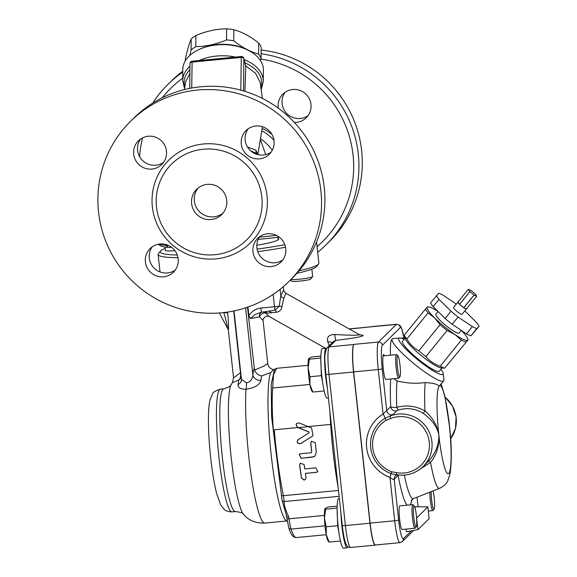 <?xml version="1.0" encoding="UTF-8"?>
<svg xmlns="http://www.w3.org/2000/svg" width="577" height="577" viewBox="0 0 577 577"><rect width="100%" height="100%" fill="white"/><g stroke="black" fill="none" stroke-linecap="round" stroke-linejoin="round"><path stroke-width="0.87" d="M475.174 293.931L471.005 290.519A5.453 0.894 39.1 0 0 470.947 290.483L468.315 289.322L469.844 291.573A5.453 0.894 39.1 0 0 469.887 291.623L474.056 295.027A5.453 0.894 39.1 0 0 474.114 295.071L476.746 296.232L475.224 293.974A5.453 0.894 39.1 0 0 475.174 293.931M457.972 302.038A5.453 0.894 39.1 0 0 459.516 304.281L457.979 302.031A5.453 0.894 39.1 0 0 457.972 302.038L453.551 307.483A5.453 0.894 -140.9 0 1 453.565 307.469A5.453 0.894 -140.9 0 0 457.179 311.587A5.453 0.894 -140.9 0 0 462.004 314.378A5.453 0.894 -140.9 0 0 462.011 314.364L466.44 308.919A5.453 0.894 39.1 0 0 466.44 308.919L476.761 296.225A5.453 0.894 39.1 0 0 476.761 296.225L466.425 308.933L463.793 307.772L474.114 295.071M459.566 304.324A5.453 0.894 39.1 0 0 463.735 307.736L459.566 304.324L469.887 291.623M463.735 307.736L474.056 295.027M459.516 304.281L469.844 291.573M457.979 302.031L468.308 289.329A5.453 0.894 39.1 0 0 468.308 289.329M463.793 307.772A5.453 0.894 39.1 0 0 466.425 308.933M456.328 304.065L443.201 295.251A27.862 4.58 39.1 0 0 438.744 293.282L430.543 302.817A27.862 4.58 39.1 0 0 433.139 306.618L445.119 318.49A27.862 4.58 39.1 0 0 452.18 324.26L466.461 333.859A27.862 4.58 39.1 0 0 470.919 335.828L479.119 326.293A27.862 4.58 39.1 0 0 476.523 322.493L464.831 310.902M452.18 324.26L458.08 317.004L472.361 326.604A27.862 4.58 39.1 0 0 476.818 328.565L479.119 326.293M445.119 318.49L451.019 311.234A27.862 4.58 39.1 0 0 458.08 317.004M433.139 306.618L439.039 299.362L451.019 311.234M436.443 295.554A27.862 4.58 39.1 0 0 439.039 299.362M470.919 335.828L476.818 328.565M466.461 333.859L472.361 326.604M461.239 330.354L459.047 333.052A14.937 2.452 -140.9 0 1 459.018 333.08A14.937 2.452 -140.9 0 1 445.805 325.45A14.937 2.452 -140.9 0 1 435.866 314.205L438.066 311.501M444.629 368.169L441.08 367.902A23.707 3.895 -140.9 0 1 421.066 355.425A23.707 3.895 -140.9 0 1 405.422 338.923L404.261 335.158A27.862 4.58 39.1 0 0 406.857 338.959C409.85 344.144 413.846 348.104 418.837 350.83A27.862 4.58 39.1 0 0 422.321 353.766A27.862 4.58 39.1 0 0 425.891 356.608C429.656 361.036 434.416 364.231 440.172 366.2A27.862 4.58 39.1 0 0 444.629 368.169L468.156 339.781L444.629 368.169M465.855 342.06A27.862 4.58 -140.9 0 1 461.398 340.091L454.892 334.509L447.117 330.491L425.891 356.608M447.117 330.491A27.862 4.58 -140.9 0 1 440.056 324.721L418.837 350.83M461.398 340.091L440.172 366.2M468.156 339.781L467.644 340.134A26.08 4.284 39.1 0 0 467.615 338.418A26.08 4.284 39.1 0 0 461.398 330.455M440.056 324.721L434.705 317.999A26.08 4.284 39.1 0 0 454.892 334.509A26.08 4.284 39.1 0 0 467.644 340.134M434.705 317.999L428.076 312.849A27.862 4.58 -140.9 0 1 425.48 309.048L427.268 307.123A26.08 4.284 39.1 0 0 434.705 317.999M437.986 311.421A26.08 4.284 39.1 0 0 428.862 306.921A26.08 4.284 39.1 0 0 427.268 307.123L427.781 306.769M428.076 312.849L406.857 338.959M425.48 309.048L404.261 335.158M441.946 368.003L439.306 371.249A23.707 3.895 -140.9 0 1 439.256 371.307A23.707 3.895 -140.9 0 1 418.116 359.053A23.707 3.895 -140.9 0 1 402.508 341.346L405.148 338.093M375.562 544.976A24.898 3.21 -95.4 0 1 375.259 545.128A24.898 3.21 -95.4 0 1 369.972 523.238L345.399 525.568L328.969 374.358L353.55 372.021L369.972 523.238M353.55 372.021A24.898 3.21 -95.4 0 1 353.802 344.512L329.229 346.849A3.556 3.505 -134.6 0 0 327.109 347.83C323.199 355.281 325.341 363.402 325.854 374.329A3.556 0.368 173.8 0 1 325.875 374.278M309.914 384.448L272.654 387.989A64.018 8.244 84.6 0 0 273.527 432.332L274.241 429.778C276.376 453.984 279.419 475.953 283.379 495.693L284.216 501.528L339.103 496.314M288.731 516.92C285.449 509.974 283.942 504.846 284.216 501.528A2.373 2.164 9.4 0 1 282.117 500.432L286.589 516.213A2.373 0.902 -8.5 0 0 286.581 516.336A2.373 0.902 -8.5 0 0 286.581 516.343A2.373 0.902 -8.5 0 0 288.731 516.92A29.636 3.815 84.6 0 1 289.005 518.81L324.382 515.449M272.387 392.346L273.484 374.754L276.7 368.306L274.565 369.208L271.226 384.138L271.587 416.659L282.117 500.432M308.976 432.93L308.904 431.993L297.314 427.362L296.044 424.297L296.607 423.431L299.037 422.919L311.58 427.932L313.015 435.765L300.603 443.626C297.27 443.857 296.477 442.523 298.222 439.631L308.976 432.93L308.991 431.906L297.4 427.276L296.131 424.21L296.65 423.388M329.914 411.675A64.018 8.244 84.6 0 0 330.686 424.42L308.161 426.562M297.775 427.543L274.241 429.778M338.064 486.736A79.431 10.227 84.6 0 1 330.686 424.42L331.292 424.355M283.264 286.697L283.624 290L280.811 295.878L279.218 306.113L275.106 310.181A4.739 0.613 -95.4 0 1 274.501 306.74L260.79 308.039C255.604 308.789 251.637 311.385 248.903 315.843L247.944 307.058M260.79 308.039A4.739 0.613 84.6 0 0 261.792 312.207L260.681 312.388L261.734 312.193M248.896 315.843L250.259 318.468L254.883 314.681L260.681 312.388M261.561 312.236A4.739 3.844 -104.5 0 0 259.39 316.78A4.739 3.015 142.7 0 1 265.463 312.929A4.739 3.512 90.4 0 0 263.992 311.998M250.259 318.468A17.779 1.846 -6.2 0 0 259.39 316.78L263.098 320.632C262.499 318.324 266.79 314.689 269.423 316.643L265.463 312.929L266.891 313.095A4.739 3.217 89.3 0 0 264.966 311.905M266.891 313.095L276.455 312.251A4.739 1.897 73.1 0 0 275.106 310.181L261.792 312.207M276.455 312.251C279.694 311.638 281.497 309.734 281.879 306.553L283.855 298.259A4.739 2.935 16.3 0 1 280.811 295.878L280.097 289.315M283.855 298.259L285.867 293.26L358.995 334.458C359.601 335.453 351.508 335.468 334.725 334.501C328.926 334.682 326.604 337.091 327.75 341.735L329.265 345.702M281.879 306.553L279.218 306.113A7.112 0.736 173.8 0 1 274.501 306.74L273.159 294.407M228.182 329.64L228.442 329.936C228.643 325.392 228.377 319.665 227.641 312.763L227.569 312.078M219.354 312.979L228.442 329.936M247.483 307.216L254.507 370.037L264.078 366.006L267.757 363.488L263.105 320.697M223.782 312.568L223.811 312.864C225.888 319.124 227.958 329.279 227.908 328.897M223.66 312.583L223.811 312.864A4.739 0.49 173.8 0 1 227.641 312.763M241.446 380.041A7.112 6.145 7.5 0 1 238.012 384.534C237.854 387.715 240.508 389.287 245.99 389.259C254.774 387.852 259.744 384.888 260.898 380.358A75.868 9.773 -95.4 0 1 261.698 375.901C258.474 375.447 256.073 373.492 254.507 370.037M235.416 511.561L232.041 511.878A61.645 7.941 -95.4 0 1 218.964 457.669A61.645 7.941 -95.4 0 1 220.385 389.143L223.761 388.819A61.645 7.941 -95.4 0 0 222.333 457.352A61.645 7.941 -95.4 0 0 235.416 511.561C240.703 512.16 243.451 513.155 243.653 514.533A66.384 8.547 -95.4 0 1 231.139 457.013A66.384 8.547 -95.4 0 1 231.29 384.347L232.322 382.753L238.813 379.947L241.273 377.632M261.698 375.894L270.613 372.648A75.868 9.773 84.6 0 0 269.56 437.633A75.868 9.773 84.6 0 0 281.8 512.463A75.868 9.773 84.6 0 0 287.223 520.93L264.843 523.058A75.868 9.773 -95.4 0 1 250.88 473.501A75.868 9.773 -95.4 0 1 245.99 389.259A7.112 1.572 -91 0 0 246.437 382.904L241.446 379.226L234.031 310.924M273.375 369.915L270.62 372.641M254.132 368.429A82.987 10.689 84.6 0 0 252.849 374.855C252.538 379.248 250.396 381.931 246.437 382.904M240.739 372.684A4.739 0.49 -6.2 0 0 240.429 372.692L233.548 377.928L228.326 329.864M240.746 372.749A4.739 0.563 -4.9 0 0 240.436 372.749C240.977 375.908 240.436 378.31 238.806 379.947A74.094 9.542 84.6 0 0 238.012 384.534M245.571 307.858L252.849 374.855A7.112 6.188 -172.2 0 0 260.898 380.358M327.109 347.83L333.614 341.411L335.771 340.387C349.438 338.786 358.274 337.372 362.277 336.139L363.178 335.259L359.911 334.876M370.117 523.101L394.69 520.764A24.898 3.21 84.6 0 0 399.976 542.654L375.396 544.991A24.898 3.21 -95.4 0 1 370.117 523.101L353.687 371.884A24.898 3.21 -95.4 0 1 353.939 344.375L353.802 344.512M349.323 329.005L371.79 326.748A24.898 3.21 -95.4 0 1 372.115 326.582L396.687 324.245A24.898 3.21 84.6 0 0 396.37 324.411L378.519 342.038A24.898 3.21 84.6 0 0 378.267 369.547L383.099 414.048A4.739 0.765 -121.3 0 1 385.075 418.217A31.093 30.668 -134.6 0 0 370.686 447.579A31.093 30.668 -134.6 0 0 391.091 473.638L396.377 474.691M327.75 341.735A7.112 2.943 171.2 0 1 332.157 342.846M334.725 334.501A7.112 0.411 -96.5 0 0 335.771 340.387L329.229 346.849A24.898 3.21 -95.4 0 0 328.969 374.358A3.556 0.368 173.8 0 1 325.854 374.329L342.284 525.539A3.556 0.368 -6.2 0 0 345.399 525.568A24.898 3.21 -95.4 0 0 350.679 547.458C347.404 547.4 346.972 546.304 345.118 541.637C343.971 537.656 343.026 532.29 342.284 525.539A3.556 0.368 -6.2 0 1 342.305 525.488M362.277 336.139L363.178 335.259M297.819 439.948L298.222 439.631M304.18 464.593A79.431 10.227 84.6 0 0 304.75 468.935L315.879 467.875L317.855 471.705L316.499 472.325L305.37 473.385A79.431 10.227 84.6 0 0 306.005 477.648L305.413 479.451L304.065 480.071L301.439 478.081A79.431 10.227 -95.4 0 1 299.614 465.026L300.242 463.194L304.18 464.593M310.772 443.194L310.859 443.107A78.717 10.141 -95.4 0 0 311.753 452.094L311.667 452.18A79.431 10.227 -95.4 0 1 310.772 443.194L311.457 441.304L315.338 442.761A79.431 10.227 84.6 0 0 316.29 452.26L314.992 455.967L313.938 456.739L301.107 458.311L299.218 454.395L300.595 453.753L311.212 452.743L311.667 452.18L311.212 452.743M305.464 479.408L304.151 479.985L301.526 477.994A78.717 10.141 -95.4 0 1 299.701 464.939L300.285 463.151M317.905 471.654L316.585 472.246L305.37 473.385M310.859 443.107L311.501 441.261M315.028 455.931L312.316 457.172L301.194 458.225L299.261 454.351M313.066 435.722L300.689 443.54C297.35 443.771 296.564 442.444 298.309 439.551M308.435 426.67L298.302 427.636M440.936 369.244A28.453 4.674 -140.9 0 1 443.165 373.384A28.453 4.674 -140.9 0 1 442.927 374.307A28.453 4.674 -140.9 0 1 415.923 358.252A28.453 4.674 -140.9 0 1 399.63 337.999L393.132 338.576A33.192 5.453 39.1 0 0 392.194 338.995A33.192 5.453 39.1 0 0 414.286 363.972A33.192 5.453 39.1 0 0 443.648 380.935A33.192 5.453 39.1 0 0 443.713 380.863L438.909 386.417C438.138 384.332 433.579 383.056 425.235 382.58C415.728 383.849 406.316 383.287 396.998 380.87L393.709 378.685M399.63 337.999A28.453 4.674 -140.9 0 1 404.138 339.341M443.713 380.863A33.192 5.453 39.1 0 0 443.929 379.868L443.165 373.384M420.445 468.863L430.572 462.429C436.702 454.647 439.458 445.451 438.83 434.849C439.126 444.593 435.628 453.428 428.329 461.369M441.167 384.001L444.831 395.909L449.692 427.651M396.558 472.657L391.646 471.741A28.857 28.461 45.4 0 1 372.706 447.557A28.857 28.461 45.4 0 1 386.063 420.301A2.373 0.382 -121.3 0 1 385.075 418.217L390.074 416.01L390.672 418.484A28.453 28.057 45.4 0 1 429.288 442.184A28.453 28.057 45.4 0 1 396.558 472.657L396.449 474.698A30.826 30.401 -134.6 0 0 423.136 466.504A30.826 30.401 -134.6 0 0 427.016 428.055A30.826 30.401 -134.6 0 0 390.074 416.01L392.843 414.603L396.788 410.709L398.556 409.98C407.174 407.485 415.361 408.574 423.1 413.247C431.949 419.616 437.193 426.821 438.83 434.849C437.287 425.487 432.671 417.517 424.982 410.947C416.053 405.934 406.648 404.729 396.76 407.333C393.312 407.535 391.285 407.304 390.672 406.648L383.099 414.048A35.565 35.074 -134.6 0 0 366.647 447.629A35.565 35.074 -134.6 0 0 389.987 477.439C392.273 479.155 393.68 479.826 394.214 479.451L398.375 475.001M449.844 429.194L448.726 418.996M428.365 461.34A4.739 1.039 -133.6 0 1 430.572 462.429A57.96 7.465 84.6 0 0 439.616 488.301C446.245 485.113 447.485 481.196 447.824 480.749L450.082 473.854C451.791 460.973 451.661 445.567 449.692 427.636M407.182 505.178A72.601 9.355 84.6 0 1 398.159 475.556A4.739 4.674 45.4 0 1 398.13 474.972M395.036 474.518L396.413 474.712C406.698 476.306 415.606 473.566 423.136 466.504L428.689 461.023M423.1 413.247A4.739 0.44 122.7 0 0 424.982 410.947A57.96 7.465 84.6 0 1 425.235 382.58M411.278 530.883L403.424 538.637A21.342 2.748 -95.4 0 1 398.62 520.014A3.556 0.368 -6.2 0 1 394.69 520.764L389.987 477.439L391.646 471.741M398.556 409.98A4.739 1.168 73.9 0 1 396.76 407.333A65.764 8.467 -95.4 0 1 396.998 380.87M396.788 410.709A4.739 4.674 45.4 0 1 390.672 406.648A72.601 9.355 84.6 0 1 390.665 378.974M416.551 517.922L417.979 529.65L429.137 518.629L427.86 506.909L416.017 506.7L415.029 507.673M416.702 517.922L427.86 506.909M417.979 529.65L406.388 531.785L406.093 529.102M390.384 355.187C390.24 346.25 390.651 341.094 391.617 339.702L392.194 338.995M401.325 338.237A11.857 1.529 -95.4 0 1 401.419 338.201A11.857 1.529 -95.4 0 1 401.7 337.927A11.857 1.529 -95.4 0 1 402.032 338.144M340.942 513.227A24.898 3.21 84.6 0 0 347.166 547.797L343.423 548.15A24.898 3.21 -95.4 0 1 338.007 524.969A24.898 3.21 -95.4 0 1 338.396 498.752A24.898 3.21 -95.4 0 1 338.721 498.586L339.348 498.521M347.166 547.797A24.898 3.21 84.6 0 0 347.967 546.715M328.681 541.724L328.075 540.844A16.596 2.135 -95.4 0 1 326.229 534.576A16.596 2.135 -95.4 0 1 324.447 518.168A16.596 2.135 -95.4 0 1 325.017 508.647A16.596 2.135 -95.4 0 1 325.06 508.561M413.889 505.791A10.667 1.378 -95.4 0 1 414.214 505.791A10.667 1.378 -95.4 0 1 416.406 516.213A10.667 1.378 -95.4 0 1 416.212 526.859A10.667 1.378 -95.4 0 1 413.796 517.713A10.667 1.378 -95.4 0 1 413.889 505.791M414.214 505.791L412.952 504.731A11.857 1.529 84.6 0 0 412.743 504.651A11.857 1.529 84.6 0 0 412.591 504.731A11.857 1.529 84.6 0 0 412.411 517.216A11.857 1.529 84.6 0 0 414.986 528.258A11.857 1.529 84.6 0 0 415.173 528.135L416.212 526.859M337.148 506.152L327.837 507.039L325.017 508.647M340.459 541.01L329.142 542.084L328.811 541.111M325.24 508.287L325.579 509.26L324.447 518.168L326.236 526.787L326.229 534.576L329.142 542.084M337.105 508.063L325.579 509.26M337.105 508.164L337.646 525.705L326.236 526.787M338.901 532.297L337.646 525.705L338.079 525.676M414.986 528.258L402.111 529.477A11.857 1.529 -95.4 0 1 399.472 517.821A11.857 1.529 -95.4 0 1 399.875 505.878L412.743 504.651M397.914 355.749A10.667 1.378 -95.4 0 1 400.106 366.171A10.667 1.378 -95.4 0 1 399.911 376.817A10.667 1.378 -95.4 0 1 397.495 367.672A10.667 1.378 -95.4 0 1 397.589 355.749A10.667 1.378 -95.4 0 1 397.914 355.749L396.651 354.689A11.857 1.529 84.6 0 0 396.449 354.61A11.857 1.529 84.6 0 0 396.291 354.689A11.857 1.529 84.6 0 0 396.111 367.174A11.857 1.529 84.6 0 0 398.685 378.216L385.811 379.435A11.857 1.529 -95.4 0 1 383.748 372.468A11.857 1.529 -95.4 0 1 382.818 359.68A11.857 1.529 -95.4 0 1 383.582 354.523A11.857 1.529 -95.4 0 1 384.397 355.757M328.421 397.986L327.123 398.108A24.898 3.21 -95.4 0 1 323.639 388.48A24.898 3.21 -95.4 0 1 320.906 363.719A24.898 3.21 -95.4 0 1 322.096 348.71A24.898 3.21 -95.4 0 1 322.42 348.537L326.164 348.183A24.898 3.21 84.6 0 0 324.606 361.981A24.898 3.21 84.6 0 0 327.31 387.766M326.632 348.385A24.898 3.21 84.6 0 0 326.164 348.183M312.381 391.682L311.775 390.802A16.596 2.135 -95.4 0 1 309.928 384.534A16.596 2.135 -95.4 0 1 308.147 368.119A16.596 2.135 -95.4 0 1 308.717 358.605A16.596 2.135 -95.4 0 1 308.76 358.519M398.685 378.216A11.857 1.529 84.6 0 0 398.873 378.094L399.911 376.817M320.848 356.11L311.537 356.997L308.717 358.605M324.159 390.968L312.842 392.043L312.51 391.069M308.947 358.245L309.279 359.219L308.147 368.119L309.936 376.745L309.928 384.534L312.842 392.043M320.812 358.021L309.279 359.219M320.805 358.122L321.346 375.663L309.936 376.745M322.601 382.255L321.346 375.663L321.778 375.634M418.202 506.743A11.857 1.529 -95.4 0 1 417.092 497.208M433.089 490.883A10.667 1.378 -95.4 0 1 434.495 501.853A10.667 1.378 -95.4 0 1 434.063 509.231A10.667 1.378 -95.4 0 1 432.137 503.728A10.667 1.378 -95.4 0 1 431.199 491.633M429.829 492.174A11.857 1.529 84.6 0 0 430.889 504.399A11.857 1.529 84.6 0 0 432.837 510.631A11.857 1.529 84.6 0 0 433.024 510.508L434.063 509.231M258.684 43.015C250.418 36.423 242.138 31.987 233.829 29.708L233.728 40.787C241.994 47.372 250.281 51.807 258.583 54.087L258.684 43.015A39.121 24.414 -179.5 0 1 261.157 47.336L261.056 58.414L260.53 60.693M258.583 54.087A39.121 24.414 0.5 0 1 261.056 58.414M233.829 29.708A39.121 24.414 -179.5 0 0 226.617 28.85C216.404 28.922 206.177 31.151 195.92 35.529A39.121 24.414 -179.5 0 0 191.175 38.991C189.249 43.499 187.309 50.163 185.34 58.977L185.325 60.816M226.617 28.85L226.509 39.928A39.121 24.414 0.5 0 1 233.728 40.787M195.92 35.529L195.819 46.607C206.032 46.535 216.26 44.306 226.509 39.928M191.175 38.991L191.074 50.069A39.121 24.414 0.5 0 1 195.819 46.607M189.811 55.435L191.074 50.069M225.398 44.335A34.973 21.825 -179.5 0 0 221.258 44.299M164.993 247.035L165.368 250.505A11.857 1.226 -6.2 0 0 174.946 250.67M290.303 280.119L291.544 281.107A9.672 1.003 -6.2 0 0 301.208 280.963A9.672 1.003 -6.2 0 0 310.678 279.03L312.597 276.664A11.857 1.226 173.8 0 1 303.596 278.72A11.857 1.226 173.8 0 1 290.887 279.542M311.847 269.156L312.647 276.527A11.857 1.226 173.8 0 1 312.597 276.664M278.013 238.344A42.085 4.364 173.8 0 1 278.677 239.008A42.085 4.364 173.8 0 1 256.808 245.261M177.276 255.005A77.058 7.984 173.8 0 1 160.565 251.002L158.466 253.577A79.431 8.237 -6.2 0 0 158.134 254.479A79.431 8.237 -6.2 0 0 178.005 257.739M257.753 251.673A79.431 8.237 -6.2 0 0 285.536 247.23M284.814 244.662A77.058 7.984 173.8 0 1 257.068 249.127M160.565 251.002A77.058 7.984 173.8 0 1 165.145 248.427M316.557 241.936L318.857 263.105A79.431 8.237 173.8 0 1 318.526 264.006A79.431 8.237 173.8 0 1 318.309 264.237A79.431 8.237 173.8 0 1 299.059 270.815M296.874 273.339A77.058 7.984 -6.2 0 0 316.225 266.805A77.058 7.984 -6.2 0 0 316.427 266.581L318.526 264.006M158.358 244.23L159.966 245.506A77.058 7.984 -6.2 0 0 168.188 247.425L171.629 247.324M258.222 239.39L279.326 237.19M276.39 235.373L259.455 237.14M165.815 244.475L165.916 245.42L168.188 247.425M165.916 245.42A79.431 8.237 173.8 0 1 158.762 244.15M166.457 245.521L168.816 245.593M265.687 154.593L260.754 140.557M261.071 87.617C263.61 77.361 258.236 69.074 244.944 62.756M221.683 58.385L212.033 59.301M189.912 69.709C184.77 75.039 183.068 80.773 184.799 86.911M245.744 65.865L255.524 73.286L260.184 82.381M185.794 81.617L189.883 73.495M190.006 63.78A2.373 1.479 0.5 0 1 189.97 63.535A2.373 1.479 0.5 0 1 191.968 62.092L241.121 57.426A2.373 1.479 0.5 0 1 243.84 58.666L245.795 66.247L244.9 91.332M243.537 90.914L243.84 58.666A2.373 1.825 -14.5 0 0 243.797 58.299L245.744 65.872M189.948 66.333A40.303 25.157 -179.5 0 0 182.685 80.549L182.786 69.435A40.303 25.157 0.5 0 1 199.029 49.492A40.303 25.157 0.5 0 1 247.533 49.947A40.303 25.157 0.5 0 1 263.4 70.185L263.3 81.299A40.303 25.157 -179.5 0 0 244.136 59.626M247.533 49.947L246.112 49.261A37.938 23.671 -179.5 0 0 200.464 48.836L199.029 49.492M257.429 153.706L255.907 150.157L247.475 146.94M250.901 151.001L257.27 153.648M255.907 150.157A4.739 4.457 -73.2 0 0 257.111 153.561A46.232 45.597 45.4 0 1 258.2 154.665M262.052 130.929A46.232 45.597 45.4 0 1 273.96 140.254M203.429 149.219A53.344 52.615 -134.6 0 0 171.672 164.005A53.344 52.615 -134.6 0 0 171.722 238.936A53.344 52.615 -134.6 0 0 246.646 239.924A53.344 52.615 -134.6 0 0 256.924 179.714A53.344 52.615 -134.6 0 0 203.429 149.219M207.251 184.38A17.779 17.541 45.4 0 1 221.655 214.622A17.779 17.541 45.4 0 1 196.685 214.291A17.779 17.541 45.4 0 1 207.251 184.38M222.974 213.165A17.779 17.541 45.4 0 1 198.135 188.015M259.816 236.613A16.596 16.365 -134.6 0 0 282.809 259.895M267.577 233.772A16.596 16.365 45.4 0 1 281.028 261.994A16.596 16.365 45.4 0 1 257.717 261.684A16.596 16.365 45.4 0 1 267.577 233.772M248.11 128.859A16.596 16.365 -134.6 0 0 271.103 152.148M241.273 143.983A16.596 16.365 45.4 0 1 269.3 130.929A16.596 16.365 45.4 0 1 252.185 157.903A16.596 16.365 45.4 0 1 241.273 143.983M140.528 139.079A16.596 16.365 -134.6 0 0 163.522 162.361M151.859 169.054A16.596 16.365 45.4 0 1 138.415 140.838A16.596 16.365 45.4 0 1 161.719 141.141A16.596 16.365 45.4 0 1 151.859 169.054M152.234 246.833A16.596 16.365 -134.6 0 0 175.228 270.115M178.163 258.842A16.596 16.365 45.4 0 1 150.135 271.904A16.596 16.365 45.4 0 1 167.251 244.929A16.596 16.365 45.4 0 1 178.163 258.842M197.622 90.055A112.623 111.072 45.4 0 1 310.556 154.441A112.623 111.072 45.4 0 1 288.853 281.547A112.623 111.072 45.4 0 1 130.69 279.463A112.623 111.072 45.4 0 1 130.582 121.285A112.623 111.072 45.4 0 1 197.622 90.055M130.582 121.285L133.929 117.975A112.623 111.072 45.4 0 1 200.969 86.752A112.623 111.072 45.4 0 1 313.902 151.138A112.623 111.072 45.4 0 1 292.2 278.244L288.853 281.547M317.682 252.243A112.623 111.072 -134.6 0 0 326.229 244.641L329.575 241.337A112.623 111.072 -134.6 0 0 355.684 124.82A112.623 111.072 -134.6 0 0 261.129 50.011M182.772 71.209A112.623 111.072 -134.6 0 0 171.304 81.069L167.957 84.372A112.623 111.072 -134.6 0 0 152.797 103.052M326.229 244.641A112.623 111.072 -134.6 0 0 352.886 129.702A112.623 111.072 -134.6 0 0 261.1 53.733M182.765 72.118A112.623 111.072 -134.6 0 0 167.957 84.372M139.627 156.692A107.877 106.392 45.4 0 1 142.541 137.881M162.231 97.78A107.877 106.392 45.4 0 1 182.707 78.126M260.898 59.085A107.877 106.392 45.4 0 1 349.128 135.624A107.877 106.392 45.4 0 1 317.076 246.667M262.297 128.483A40.303 39.755 45.4 0 1 272.019 134.542M278.287 108.159A16.596 16.365 45.4 0 1 306.236 94.426A16.596 16.365 45.4 0 1 294.342 122.411M285.045 92.363A16.596 16.365 -134.6 0 0 308.039 115.645M326.25 534.706L296.239 537.555A67.574 8.705 -95.4 0 1 291.082 529.066A18.969 2.445 -95.4 0 1 289.005 518.81A2.373 0.75 -7.9 0 1 286.877 518.355L286.084 514.208M296.239 537.555C293.044 537.526 290.563 534.252 288.788 527.739A2.373 2.041 -18.1 0 0 291.082 529.066L324.988 525.842M286.884 518.254A2.373 0.75 -7.9 0 0 286.877 518.355L288.788 527.739M281.237 494.943A2.373 1.421 -11.6 0 0 283.379 495.693L338.468 490.464M269.286 311.328A4.739 2.827 -105 0 1 271.356 313.03M233.728 310.989L240.429 372.692M353.939 344.375L378.519 342.038A3.556 3.505 -134.6 0 1 382.414 345.226L400.265 327.599A3.556 3.505 -134.6 0 0 396.37 324.411L371.79 326.748M353.687 371.884L378.267 369.547A3.556 0.368 173.8 0 0 382.198 368.804A21.342 2.748 -95.4 0 1 382.414 345.226M439.854 385.616A44.285 5.705 -95.4 0 1 449.252 424.557A44.285 5.705 -95.4 0 1 448.798 473.493A44.285 5.705 -95.4 0 1 438.83 434.849A44.285 5.705 -95.4 0 1 438.909 386.417M400.265 327.599A21.342 2.748 -95.4 0 1 403.936 337.963M413.601 530.458L402.414 541.5A3.556 3.505 -134.6 0 0 403.424 538.637M439.616 488.301L413.521 498.615A65.764 8.467 -95.4 0 1 404.362 475.102M410.182 504.897A72.601 9.355 84.6 0 0 411.92 499.588M398.62 520.014L394.214 479.451A4.739 4.674 45.4 0 1 395.562 475.636L397.387 474.59M392.843 414.603A4.739 4.674 -134.6 0 1 386.727 410.543L382.198 368.804M386.063 420.301L390.672 418.484M445.112 397.178A30.826 30.401 45.4 0 1 450.623 438.794L455.455 428.43L456.104 416.962L452.483 406.02L445.098 397.127M272.272 150.251A46.232 45.597 -134.6 0 0 260.992 139.028M235.481 57.08A40.303 25.157 -179.5 0 0 199.094 60.535M191.73 88.021L192.119 61.198L241.273 56.524L240.818 90.142M203.479 143.976A58.089 57.289 -134.6 0 0 163.176 234.853A58.089 57.289 -134.6 0 0 262.499 225.419A58.089 57.289 -134.6 0 0 203.479 143.976M467.615 338.418L468.156 339.745M428.862 306.921L427.766 306.719M232.041 511.878C225.888 511.857 224.013 509.08 223.984 509.217L220.616 504.832L216.599 493.414C214.211 483.872 212.228 471.928 210.648 457.597C209.025 442.364 208.29 428.74 208.448 416.709C208.535 409.785 209.054 404.203 210.014 399.955L212.632 393.738C212.733 392.389 215.322 390.853 220.385 389.143M223.761 388.819C228.838 387.232 231.348 385.746 231.29 384.347M375.259 545.128L350.679 547.458M371.804 326.733L349.114 328.89M308.082 365.32L276.7 368.299M277.905 237.342L278.172 239.794M283.617 290.007C283.321 290.419 284.064 291.5 285.867 293.26M243.653 514.533C248.932 520.569 256 523.411 264.843 523.058M274.573 369.201L273.779 369.655C272.279 369.496 268.154 367.967 267.757 363.488M232.322 382.753L233.548 377.928M241.446 380.048L241.446 379.219M269.43 316.65L325.507 348.248M358.663 334.941L360.531 335.057L358.995 334.458M403.972 337.963L401.469 327.83L399.746 325.262L396.687 324.245M402.414 541.5L399.976 542.654M413.521 498.615L411.17 500.468M396.449 354.61L383.013 355.886M405.068 337.855L401.419 338.201M432.837 510.631L428.314 511.056M158.134 254.479L160.031 271.947M261.316 89.269L263.3 81.299M182.685 80.549L184.525 88.555M243.797 58.299A2.373 2.373 0 0 0 241.273 56.524M189.739 88.396L189.97 63.535A2.373 2.373 0 0 1 192.119 61.198M257.905 154.218L262.448 126.724M262.362 98.393L260.14 82.122M184.359 89.615L185.83 81.429M258.373 154.701L257.645 153.951"/></g></svg>

